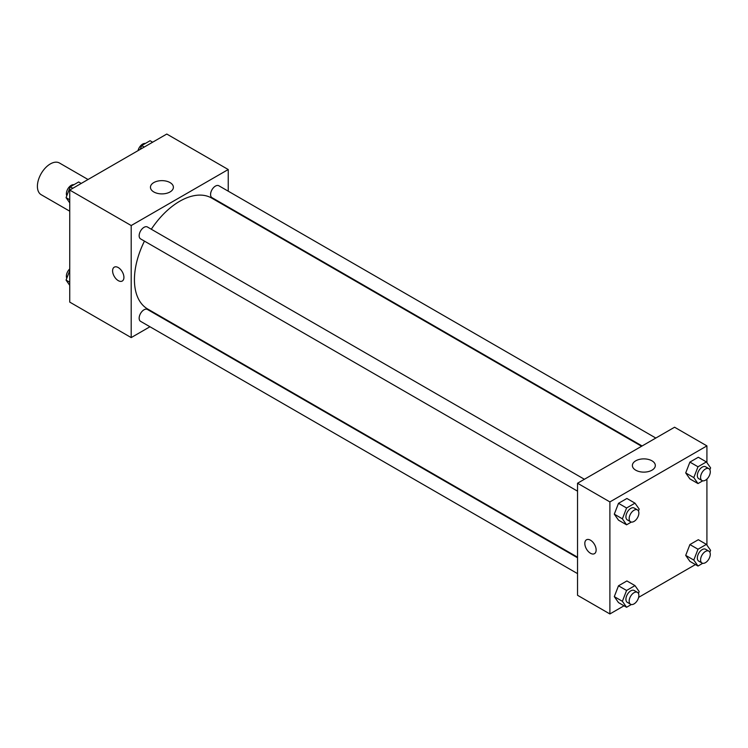 <?xml version="1.0" encoding="UTF-8"?>
<svg xmlns="http://www.w3.org/2000/svg" width="748" height="748" viewBox="0 0 748 748"><rect width="100%" height="100%" fill="white"/><g stroke="black" fill="none" stroke-linecap="round" stroke-linejoin="round"><path stroke-width="1.12" d="M88.04 179.501L59.485 163.017A18.298 10.566 120 0 0 45.385 167.917A18.298 10.566 120 0 0 37.4 186.327A18.298 10.566 120 0 0 41.187 194.704L69.742 211.188M149.955 326.754L131.199 337.591L69.742 302.108L69.742 190.067L166.776 134.042L228.234 169.525L228.234 191.179M228.234 207.028L228.234 207.626M153.808 182.577A11.472 6.62 180 0 1 166.318 181.147A11.472 6.62 180 0 1 173.396 187.262A11.472 6.62 180 0 1 161.923 193.891A11.472 6.62 180 0 1 150.451 187.262A11.472 6.62 180 0 1 153.808 182.577M131.199 337.591L131.199 225.541L69.742 190.067M131.199 225.541L228.234 169.525M114.257 267.167A8.004 4.619 -120 0 0 113.032 273.581A8.004 4.619 -120 0 0 118.259 280.631A8.004 4.619 60 0 1 113.032 273.581A8.004 4.619 60 0 1 114.257 267.167A8.004 4.619 60 0 1 122.261 271.786A8.004 4.619 60 0 1 122.261 281.033A8.004 4.619 60 0 1 118.259 280.631A8.004 4.619 -120 0 0 122.261 281.024M164.195 318.536L163.672 318.835M584.403 479.281L147.44 226.999A6.863 3.964 120 0 0 140.577 230.954A6.863 3.964 120 0 0 140.577 238.883L577.54 491.165M577.54 557.784L147.44 309.457A6.863 3.964 120 0 0 142.148 311.299A6.863 3.964 120 0 0 139.156 318.209A6.863 3.964 120 0 0 140.577 321.341L577.54 573.623M655.818 438.048L218.855 185.766A6.863 3.964 120 0 0 213.563 187.608A6.863 3.964 120 0 0 210.571 194.508A6.863 3.964 120 0 0 211.993 197.65L642.102 445.967M144.448 241.118A64.038 36.97 120 0 0 134.434 279.696A64.038 36.97 120 0 0 147.693 309.018L577.54 557.185M641.578 446.266L211.731 198.098A64.038 36.97 120 0 0 151.311 229.234M624.028 605.796L609.891 613.958L577.54 595.286L577.54 483.236L674.574 427.22L706.916 445.892L706.916 462.657M638.633 597.362L695.444 564.562M614.295 514.157L618.493 520.14L614.295 514.157L618.493 503.329L614.295 514.157L622.383 518.832L626.581 507.995L634.987 503.152L639.185 509.126L638.455 511.015M626.899 498.477L618.493 503.329L626.899 498.477L634.987 503.152M685.71 472.932L689.908 478.907L685.71 472.932L689.908 462.096L685.71 472.932L693.798 477.598L697.996 466.771L706.402 461.918L710.6 467.893L709.871 469.781M698.314 457.252L689.908 462.096L698.314 457.252L706.402 461.918M685.71 555.39L689.908 561.374L685.71 555.39L689.908 544.563L685.71 555.39L693.798 560.065L697.996 549.228L706.402 544.376L710.6 550.36L709.871 552.248M698.314 539.71L689.908 544.563L698.314 539.71L706.402 544.376M609.891 613.958L609.891 501.917L706.916 445.892M706.916 479.085L706.916 545.124M614.295 596.624L618.493 602.598L614.295 596.624L618.493 585.796L614.295 596.624L622.383 601.289L626.581 590.462L634.987 585.609L639.185 591.593L638.455 593.482M626.899 580.944L618.493 585.796L626.899 580.944L634.987 585.609M635.735 470.183A11.472 6.62 180 0 1 632.378 465.499A11.472 6.62 180 0 1 643.85 458.879A11.472 6.62 180 0 1 655.323 465.499A11.472 6.62 180 0 1 648.236 471.623A11.472 6.62 180 0 1 635.735 470.183M609.891 501.917L577.54 483.236M596.137 549.995A8.004 4.619 60 0 1 594.482 553.66A8.004 4.619 60 0 1 586.479 549.041A8.004 4.619 60 0 1 586.479 539.794A8.004 4.619 60 0 1 592.65 541.945A8.004 4.619 60 0 1 596.137 549.995M586.479 539.794A8.004 4.619 -120 0 0 586.479 549.041A8.004 4.619 -120 0 0 594.482 553.66M631.331 522.057L626.581 524.806L622.383 518.832M637.446 509.902L634.211 508.032A6.863 3.964 120 0 0 628.928 509.874A6.863 3.964 120 0 0 625.926 516.775A6.863 3.964 120 0 0 627.348 519.916L630.583 521.786A6.863 3.964 120 0 0 637.446 517.822A6.863 3.964 120 0 0 637.446 509.902A6.863 3.964 120 0 0 632.163 511.744A6.863 3.964 120 0 0 629.162 518.645A6.863 3.964 120 0 0 630.583 521.786M626.581 524.806L618.493 520.14M626.581 507.995L618.493 503.329M702.746 480.833L697.996 483.573L693.798 477.598M708.861 468.669L705.626 466.799A6.863 3.964 120 0 0 700.343 468.641A6.863 3.964 120 0 0 697.342 475.55A6.863 3.964 120 0 0 698.763 478.692L701.998 480.553A6.863 3.964 120 0 0 708.861 476.598A6.863 3.964 120 0 0 708.861 468.669A6.863 3.964 120 0 0 703.578 470.511A6.863 3.964 120 0 0 700.577 477.411A6.863 3.964 120 0 0 701.998 480.553M697.996 483.573L689.908 478.907M697.996 466.771L689.908 462.096M631.331 604.524L626.581 607.273L622.383 601.289M637.446 592.369L634.211 590.499A6.863 3.964 120 0 0 628.928 592.341A6.863 3.964 120 0 0 625.926 599.241A6.863 3.964 120 0 0 627.348 602.383L630.583 604.253A6.863 3.964 120 0 0 637.446 600.289A6.863 3.964 120 0 0 637.446 592.369A6.863 3.964 120 0 0 632.163 594.202A6.863 3.964 120 0 0 629.162 601.111A6.863 3.964 120 0 0 630.583 604.253M626.581 607.273L618.493 602.598M626.581 590.462L618.493 585.796M702.746 563.291L697.996 566.04L693.798 560.065M708.861 551.136L705.626 549.266A6.863 3.964 120 0 0 700.343 551.108A6.863 3.964 120 0 0 697.342 558.008A6.863 3.964 120 0 0 698.763 561.15L701.998 563.02A6.863 3.964 120 0 0 708.861 559.055A6.863 3.964 120 0 0 708.861 551.136A6.863 3.964 120 0 0 703.578 552.968A6.863 3.964 120 0 0 700.577 559.878A6.863 3.964 120 0 0 701.998 563.02M697.996 566.04L689.908 561.374M697.996 549.228L689.908 544.563M69.742 202.876L66.067 197.64L70.265 186.813L78.671 181.96L81.223 183.438M69.742 199.772L66.067 197.64M72.818 188.29L70.265 186.813M73.912 184.709A6.863 3.964 120 0 0 68.938 187.309A6.863 3.964 120 0 0 66.376 193.723A6.863 3.964 120 0 0 66.796 195.752M140.203 149.385L141.681 145.579L150.086 140.727L152.639 142.204M144.233 147.057L141.681 145.579M145.327 143.476A6.863 3.964 120 0 0 138.025 150.638M69.742 285.343L66.067 280.107L69.742 270.617M69.742 282.23L66.067 280.107M69.742 268.915A6.863 3.964 120 0 0 66.376 276.19A6.863 3.964 120 0 0 66.796 278.219"/></g></svg>
